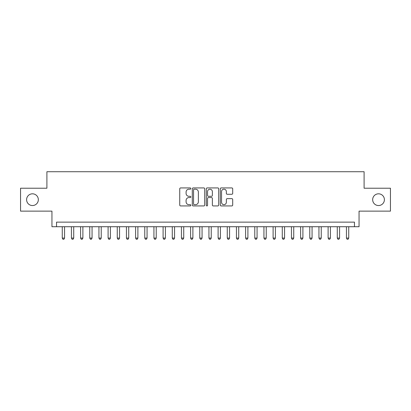 <?xml version="1.0" encoding="UTF-8"?>
<svg xmlns="http://www.w3.org/2000/svg" width="411" height="411" viewBox="0 0 411 411"><rect width="100%" height="100%" fill="white"/><g stroke="black" fill="none" stroke-linecap="round" stroke-linejoin="round"><path stroke-width="0.62" d="M190.832 188.562A0.632 0.632 0 0 0 190.201 187.93L180.64 187.93A0.899 0.899 0 0 0 179.741 188.829L179.741 205.027A0.899 0.899 0 0 0 180.64 205.926L190.201 205.926A0.632 0.632 0 0 0 190.832 205.295A0.632 0.632 0 0 0 190.201 204.668L188.968 204.668A2.877 2.877 0 0 1 186.085 201.786L186.085 200.44A2.877 2.877 0 0 1 188.968 197.557L190.201 197.557A0.632 0.632 0 0 0 190.832 196.931A0.632 0.632 0 0 0 190.201 196.299L188.968 196.299A2.877 2.877 0 0 1 186.085 193.422L186.085 192.071A2.877 2.877 0 0 1 188.968 189.188L190.201 189.188A0.632 0.632 0 0 0 190.832 188.562M372.664 199.679A5.867 5.867 0 0 0 378.531 205.546A5.867 5.867 0 0 0 384.398 199.679A5.867 5.867 0 0 0 378.531 193.812A5.867 5.867 0 0 0 372.664 199.679M26.602 199.679A5.867 5.867 0 0 0 32.469 205.546A5.867 5.867 0 0 0 38.336 199.679A5.867 5.867 0 0 0 32.469 193.812A5.867 5.867 0 0 0 26.602 199.679M231.799 194.275A0.899 0.899 0 0 0 232.698 193.376L232.698 188.829A0.899 0.899 0 0 0 231.799 187.93L221.18 187.93A0.899 0.899 0 0 0 220.281 188.829L220.281 205.027A0.899 0.899 0 0 0 221.18 205.926L231.799 205.926A0.899 0.899 0 0 0 232.698 205.027L232.698 199.541A0.899 0.899 0 0 0 231.799 198.636L227.252 198.636A0.899 0.899 0 0 0 226.353 199.541L226.353 202.258A2.409 2.409 0 0 1 223.949 204.668A2.409 2.409 0 0 1 221.539 202.258L221.539 191.598A2.409 2.409 0 0 1 223.949 189.188A2.409 2.409 0 0 1 226.353 191.598L226.353 193.376A0.899 0.899 0 0 0 227.252 194.275L231.799 194.275M354.467 226.723L359.05 226.723L359.05 211.136L390.45 211.136L390.45 188.217L364.095 188.217L364.095 171.721L46.905 171.721L46.905 188.217L20.55 188.217L20.55 211.136L51.95 211.136L51.95 226.723L354.467 226.723L354.467 222.14L56.533 222.14L56.533 226.723M204.714 188.829A0.899 0.899 0 0 0 203.815 187.93L193.196 187.93A0.899 0.899 0 0 0 192.297 188.829L192.297 205.027A0.899 0.899 0 0 0 193.196 205.926L203.815 205.926A0.899 0.899 0 0 0 204.714 205.027L204.714 188.829M207.185 187.93L217.804 187.93A0.899 0.899 0 0 1 218.703 188.829L218.703 205.027A0.899 0.899 0 0 1 217.804 205.926L213.263 205.926A0.899 0.899 0 0 1 212.364 205.027L212.364 198.456A0.899 0.899 0 0 0 211.46 197.557L208.449 197.557A0.899 0.899 0 0 0 207.545 198.456L207.545 205.295A0.632 0.632 0 0 1 206.918 205.926A0.632 0.632 0 0 1 206.286 205.295L206.286 188.829A0.899 0.899 0 0 1 207.185 187.93M194.182 189.188A0.632 0.632 0 0 0 193.555 189.82L193.555 204.036A0.632 0.632 0 0 0 194.182 204.668L195.487 204.668A2.877 2.877 0 0 0 198.369 201.786L198.369 192.071A2.877 2.877 0 0 0 195.487 189.188L194.182 189.188M212.364 191.644A2.409 2.409 0 0 0 209.954 189.235A2.409 2.409 0 0 0 207.545 191.644L207.545 195.4A0.899 0.899 0 0 0 208.449 196.299L211.46 196.299A0.899 0.899 0 0 0 212.364 195.4L212.364 191.644M62.261 226.723L62.261 238.087L64.553 238.087L64.553 226.723M64.553 238.087L63.864 239.279L62.95 239.279L62.261 238.087M71.427 226.723L71.427 238.087L73.718 238.087L73.718 226.723M73.718 238.087L73.035 239.279L72.115 239.279L71.427 238.087M80.597 226.723L80.597 238.087L82.888 238.087L82.888 226.723M82.888 238.087L82.2 239.279L81.286 239.279L80.597 238.087M89.762 226.723L89.762 238.087L92.054 238.087L92.054 226.723M92.054 238.087L91.365 239.279L90.451 239.279L89.762 238.087M98.933 226.723L98.933 238.087L101.224 238.087L101.224 226.723M101.224 238.087L100.536 239.279L99.616 239.279L98.933 238.087M108.098 226.723L108.098 238.087L110.389 238.087L110.389 226.723M110.389 238.087L109.701 239.279L108.787 239.279L108.098 238.087M117.263 226.723L117.263 238.087L119.555 238.087L119.555 226.723M119.555 238.087L118.871 239.279L117.952 239.279L117.263 238.087M126.434 226.723L126.434 238.087L128.725 238.087L128.725 226.723M128.725 238.087L128.037 239.279L127.117 239.279L126.434 238.087M135.599 226.723L135.599 238.087L137.891 238.087L137.891 226.723M137.891 238.087L137.202 239.279L136.288 239.279L135.599 238.087M144.764 226.723L144.764 238.087L147.061 238.087L147.061 226.723M147.061 238.087L146.373 239.279L145.453 239.279L144.764 238.087M153.935 226.723L153.935 238.087L156.226 238.087L156.226 226.723M156.226 238.087L155.538 239.279L154.623 239.279L153.935 238.087M163.1 226.723L163.1 238.087L165.392 238.087L165.392 226.723M165.392 238.087L164.703 239.279L163.789 239.279L163.1 238.087M172.271 226.723L172.271 238.087L174.562 238.087L174.562 226.723M174.562 238.087L173.874 239.279L172.954 239.279L172.271 238.087M181.436 226.723L181.436 238.087L183.727 238.087L183.727 226.723M183.727 238.087L183.039 239.279L182.124 239.279L181.436 238.087M190.601 226.723L190.601 238.087L192.893 238.087L192.893 226.723M192.893 238.087L192.209 239.279L191.29 239.279L190.601 238.087M199.772 226.723L199.772 238.087L202.063 238.087L202.063 226.723M202.063 238.087L201.375 239.279L200.46 239.279L199.772 238.087M208.937 226.723L208.937 238.087L211.228 238.087L211.228 226.723M211.228 238.087L210.54 239.279L209.625 239.279L208.937 238.087M218.107 226.723L218.107 238.087L220.399 238.087L220.399 226.723M220.399 238.087L219.71 239.279L218.791 239.279L218.107 238.087M227.273 226.723L227.273 238.087L229.564 238.087L229.564 226.723M229.564 238.087L228.876 239.279L227.961 239.279L227.273 238.087M236.438 226.723L236.438 238.087L238.729 238.087L238.729 226.723M238.729 238.087L238.046 239.279L237.126 239.279L236.438 238.087M245.608 226.723L245.608 238.087L247.9 238.087L247.9 226.723M247.9 238.087L247.211 239.279L246.297 239.279L245.608 238.087M254.774 226.723L254.774 238.087L257.065 238.087L257.065 226.723M257.065 238.087L256.377 239.279L255.462 239.279L254.774 238.087M263.939 226.723L263.939 238.087L266.236 238.087L266.236 226.723M266.236 238.087L265.547 239.279L264.627 239.279L263.939 238.087M273.11 226.723L273.11 238.087L275.401 238.087L275.401 226.723M275.401 238.087L274.712 239.279L273.798 239.279L273.11 238.087M282.275 226.723L282.275 238.087L284.566 238.087L284.566 226.723M284.566 238.087L283.883 239.279L282.963 239.279L282.275 238.087M291.445 226.723L291.445 238.087L293.737 238.087L293.737 226.723M293.737 238.087L293.048 239.279L292.129 239.279L291.445 238.087M300.611 226.723L300.611 238.087L302.902 238.087L302.902 226.723M302.902 238.087L302.213 239.279L301.299 239.279L300.611 238.087M309.776 226.723L309.776 238.087L312.067 238.087L312.067 226.723M312.067 238.087L311.384 239.279L310.464 239.279L309.776 238.087M318.946 226.723L318.946 238.087L321.238 238.087L321.238 226.723M321.238 238.087L320.549 239.279L319.635 239.279L318.946 238.087M328.112 226.723L328.112 238.087L330.403 238.087L330.403 226.723M330.403 238.087L329.714 239.279L328.8 239.279L328.112 238.087M337.282 226.723L337.282 238.087L339.573 238.087L339.573 226.723M339.573 238.087L338.885 239.279L337.965 239.279L337.282 238.087M346.447 226.723L346.447 238.087L348.739 238.087L348.739 226.723M348.739 238.087L348.05 239.279L347.136 239.279L346.447 238.087"/></g></svg>
